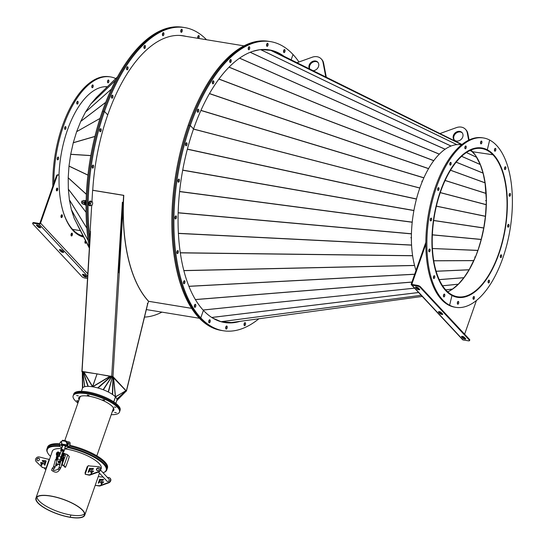 <?xml version="1.0" encoding="UTF-8"?>
<svg xmlns="http://www.w3.org/2000/svg" width="545" height="545" viewBox="0 0 545 545"><rect width="100%" height="100%" fill="white"/><g stroke="black" fill="none" stroke-linecap="round" stroke-linejoin="round"><path stroke-width="0.82" d="M486.385 200.907L485.452 216.27L483.762 227.967L481.228 239.371L477.958 250.407M475.472 155.318L480.315 164.645L483.102 173.208L485.05 182.95L486.385 200.444M470.662 150.188L475.301 155.08M472.508 151.728L469.988 150.495L472.508 151.728M486.385 200.873L486.017 200.458M486.188 200.969L485.765 200.853L485.765 200.397L486.181 200.506M477.958 250.421L432.417 248.5L477.876 250.359L475.512 256.859M231.427 322.531L231.393 322.531A138.014 65.931 -80.7 0 1 223.566 322.224A138.014 65.931 -80.7 0 1 220.568 321.584M212.931 318.191L221.059 321.686L231.393 322.531L422.266 296.439L231.462 322.524L422.273 296.446M475.335 257.267L469.15 269.7L463.959 277.643L458.413 284.122L452.677 288.973L449.053 291.2M448.808 291.323L447.588 291.725M475.008 257.124L475.499 256.886M475.179 257.124L474.736 257.124L475.342 256.709M414.581 288.196L203.101 310.05M207.202 314.036L208.251 314.915M258.848 318.784A146.476 69.971 -80.7 0 1 223.232 330.74A146.476 69.971 -80.7 0 1 200.778 317.878A146.476 69.971 -80.7 0 1 190.314 125.507A146.476 69.971 -80.7 0 1 270.552 41.631A146.476 69.971 -80.7 0 1 293.012 54.5A146.476 69.971 -80.7 0 1 298.967 61.987M293.012 54.5L291.146 59.814L293.012 54.5M445.538 290.396L445.858 290.451A75.442 36.038 -80.7 0 1 436.777 203.789A75.442 36.038 -80.7 0 1 481.821 148.192A75.442 36.038 -80.7 0 1 493.389 154.821L472.61 151.755A75.087 35.868 -80.7 0 0 470.9 150.079M416.019 270.402A75.442 36.038 -80.7 0 1 420.195 186.962A75.442 36.038 -80.7 0 1 461.159 144.813L461.513 144.868M445.858 290.451L445.974 290.124A75.087 35.868 -80.7 0 1 436.933 203.878A75.087 35.868 -80.7 0 1 481.766 148.547A75.087 35.868 -80.7 0 1 493.273 155.141M429.787 249.051A1.431 0.681 99.3 0 0 429.685 249.017A1.431 0.681 99.3 0 0 428.799 250.209A1.431 0.681 99.3 0 0 429.119 251.804A1.431 0.681 99.3 0 0 429.228 251.838A1.431 0.681 99.3 0 0 430.107 250.652A1.431 0.681 99.3 0 0 429.787 249.051M431.279 218.136A1.431 0.681 99.3 0 0 431.177 218.102A1.431 0.681 99.3 0 0 430.291 219.294A1.431 0.681 99.3 0 0 430.611 220.889A1.431 0.681 99.3 0 0 430.714 220.923A1.431 0.681 99.3 0 0 431.599 219.73A1.431 0.681 99.3 0 0 431.279 218.136M438.664 187.698A1.431 0.681 99.3 0 0 438.562 187.664A1.431 0.681 99.3 0 0 437.676 188.849A1.431 0.681 99.3 0 0 437.996 190.45A1.431 0.681 99.3 0 0 438.098 190.484A1.431 0.681 99.3 0 0 438.984 189.292A1.431 0.681 99.3 0 0 438.664 187.698M450.81 162.369A1.431 0.681 99.3 0 0 450.708 162.335A1.431 0.681 99.3 0 0 449.823 163.527A1.431 0.681 99.3 0 0 450.143 165.121A1.431 0.681 99.3 0 0 450.245 165.155A1.431 0.681 99.3 0 0 451.131 163.963A1.431 0.681 99.3 0 0 450.81 162.369M465.873 146.006A1.431 0.681 99.3 0 0 465.771 145.971A1.431 0.681 99.3 0 0 464.885 147.164A1.431 0.681 99.3 0 0 465.205 148.765A1.431 0.681 99.3 0 0 465.307 148.799A1.431 0.681 99.3 0 0 466.193 147.606A1.431 0.681 99.3 0 0 465.873 146.006M481.562 141.107A1.431 0.681 99.3 0 0 481.46 141.073A1.431 0.681 99.3 0 0 480.574 142.259A1.431 0.681 99.3 0 0 480.894 143.86A1.431 0.681 99.3 0 0 480.997 143.894A1.431 0.681 99.3 0 0 481.882 142.701A1.431 0.681 99.3 0 0 481.562 141.107M434.413 275.736A1.431 0.681 99.3 0 0 434.31 275.702A1.431 0.681 99.3 0 0 433.425 276.894A1.431 0.681 99.3 0 0 433.745 278.495A1.431 0.681 99.3 0 0 433.847 278.529A1.431 0.681 99.3 0 0 434.733 277.337A1.431 0.681 99.3 0 0 434.413 275.736M444.454 294.13A1.431 0.681 99.3 0 0 444.352 294.096A1.431 0.681 99.3 0 0 443.467 295.288A1.431 0.681 99.3 0 0 443.787 296.889A1.431 0.681 99.3 0 0 443.889 296.923A1.431 0.681 99.3 0 0 444.774 295.731A1.431 0.681 99.3 0 0 444.454 294.13M455.777 307.332L454.741 307.162A85.81 40.991 -80.7 0 1 448.569 305.077L449.605 305.248L451.969 295.499L449.605 305.248A85.81 40.991 -80.7 0 1 430.393 209.389A85.81 40.991 -80.7 0 1 483.497 137.96A85.81 40.991 -80.7 0 1 489.669 140.045L487.305 149.793L486.535 149.671L487.305 149.793L489.669 140.045A85.81 40.991 -80.7 0 1 508.873 235.903A85.81 40.991 -80.7 0 1 455.777 307.332A85.81 40.991 -80.7 0 1 449.605 305.248L448.569 305.077A85.81 40.991 -80.7 0 1 429.365 209.219A85.81 40.991 -80.7 0 1 482.461 137.79L483.497 137.96M451.969 295.499A75.68 36.154 -80.7 0 1 435.026 210.956A75.68 36.154 -80.7 0 1 481.862 147.961A75.68 36.154 -80.7 0 1 487.305 149.793A75.68 36.154 -80.7 0 1 504.241 234.343A75.68 36.154 -80.7 0 1 457.412 297.332A75.68 36.154 -80.7 0 1 451.969 295.499M443.753 294.518A1.431 0.681 -80.7 0 1 443.453 296.33A1.431 0.681 99.3 0 0 443.637 295.935A1.431 0.681 99.3 0 0 443.753 294.518M433.711 276.124A1.431 0.681 -80.7 0 1 433.418 277.936A1.431 0.681 99.3 0 0 433.602 277.541A1.431 0.681 99.3 0 0 433.711 276.124M480.86 141.489A1.431 0.681 -80.7 0 1 480.567 143.301M465.171 146.394A1.431 0.681 -80.7 0 1 464.878 148.206M450.109 162.751A1.431 0.681 -80.7 0 1 449.809 164.57M437.962 188.079A1.431 0.681 -80.7 0 1 437.662 189.898M430.577 218.518A1.431 0.681 -80.7 0 1 430.284 220.337M429.085 249.44A1.431 0.681 -80.7 0 1 428.792 251.252A1.431 0.681 99.3 0 0 428.976 250.85A1.431 0.681 99.3 0 0 429.085 249.44M481.344 147.879A75.68 36.154 -80.7 0 1 485.125 149.078M185.804 145.658A1.546 0.743 -80.7 0 1 185.62 143.88A1.546 0.743 -80.7 0 1 186.54 142.736A1.546 0.743 -80.7 0 1 186.778 142.872A1.546 0.743 -80.7 0 1 186.969 144.657A1.546 0.743 -80.7 0 1 186.043 145.794A1.546 0.743 -80.7 0 1 185.804 145.658M178.188 182.057A1.546 0.743 -80.7 0 1 178.004 180.272A1.546 0.743 -80.7 0 1 178.93 179.135A1.546 0.743 -80.7 0 1 179.169 179.271A1.546 0.743 -80.7 0 1 179.353 181.049A1.546 0.743 -80.7 0 1 178.426 182.194A1.546 0.743 -80.7 0 1 178.188 182.057M175.224 218.824A1.546 0.743 -80.7 0 1 175.034 217.046A1.546 0.743 -80.7 0 1 175.96 215.902A1.546 0.743 -80.7 0 1 176.198 216.038A1.546 0.743 -80.7 0 1 176.389 217.823A1.546 0.743 -80.7 0 1 175.463 218.961A1.546 0.743 -80.7 0 1 175.224 218.824M177.111 253.473A1.546 0.743 -80.7 0 1 176.921 251.688A1.546 0.743 -80.7 0 1 177.847 250.55A1.546 0.743 -80.7 0 1 178.086 250.686A1.546 0.743 -80.7 0 1 178.27 252.464A1.546 0.743 -80.7 0 1 177.343 253.609A1.546 0.743 -80.7 0 1 177.111 253.473M183.713 283.625A1.546 0.743 -80.7 0 1 183.529 281.84A1.546 0.743 -80.7 0 1 184.455 280.702A1.546 0.743 -80.7 0 1 184.694 280.839A1.546 0.743 -80.7 0 1 184.878 282.617A1.546 0.743 -80.7 0 1 183.951 283.761A1.546 0.743 -80.7 0 1 183.713 283.625M194.592 307.23A1.546 0.743 -80.7 0 1 194.408 305.452A1.546 0.743 -80.7 0 1 195.335 304.308A1.546 0.743 -80.7 0 1 195.573 304.444A1.546 0.743 -80.7 0 1 195.757 306.222A1.546 0.743 -80.7 0 1 194.831 307.366A1.546 0.743 -80.7 0 1 194.592 307.23M223.232 330.74L222.203 330.577A146.476 69.971 -80.7 0 1 199.743 317.708L200.778 317.878L203.401 310.377L200.778 317.878L199.743 317.708A146.476 69.971 -80.7 0 1 189.278 125.343A146.476 69.971 -80.7 0 1 269.523 41.461L268.487 41.297A146.476 69.971 -80.7 0 0 188.243 125.173A146.476 69.971 -80.7 0 0 198.714 317.537L199.743 317.708A146.476 69.971 -80.7 0 1 189.278 125.343L188.243 125.173L189.278 125.343A146.476 69.971 -80.7 0 1 269.523 41.461L270.552 41.631M190.314 125.507L189.278 125.343L190.314 125.507L193.536 128.967L190.314 125.507M239.964 321.366A138.137 65.986 -80.7 0 1 224.581 322.511A138.137 65.986 -80.7 0 1 203.401 310.377A138.137 65.986 -80.7 0 1 193.536 128.967A138.137 65.986 -80.7 0 1 269.21 49.868A138.137 65.986 -80.7 0 1 284 56.271M185.954 143.103A1.546 0.743 -80.7 0 1 185.6 145.263A1.546 0.743 -80.7 0 0 185.954 143.103M178.338 179.496A1.546 0.743 -80.7 0 1 177.983 181.655A1.546 0.743 -80.7 0 0 178.338 179.496M175.374 216.27A1.546 0.743 -80.7 0 1 175.02 218.429A1.546 0.743 -80.7 0 0 175.374 216.27M177.254 250.911A1.546 0.743 -80.7 0 1 176.9 253.071A1.546 0.743 -80.7 0 0 177.254 250.911M183.863 281.063A1.546 0.743 -80.7 0 1 183.508 283.223A1.546 0.743 -80.7 0 0 183.863 281.063M194.742 304.669A1.546 0.743 -80.7 0 1 194.388 306.835A1.546 0.743 -80.7 0 0 194.742 304.669M416.257 199.817L416.68 198.223M413.764 211.337L414.071 209.668M412.136 223.041L412.313 221.365M411.414 234.623L411.455 233.035M411.604 245.815L411.53 244.378M412.708 256.348L412.531 255.121M414.697 265.967L414.438 264.986M414.568 288.182L203.094 310.037M411.373 237.627L410.875 237.586L411.373 238.083M410.971 237.593L411.066 237.94M419.807 188.059L193.482 129.111L419.814 188.045M419.568 188.754L419.793 188.032M280.518 54.548L461.996 144.48L280.498 54.534L270.824 50.378L261.109 49.581M444.945 149.357L445.32 149.092M439.093 154.378L439.563 153.901M433.5 161.013L434.031 160.298M428.295 169.1L428.861 168.119M423.615 178.426L424.167 177.2M419.8 188.005L420.072 187.316M422.43 181.192L421.959 181.056L422.259 181.608M422.375 181.315L421.885 181.499M259.386 49.779L252.785 51.339M472.638 151.762L493.409 154.841A75.442 36.038 -80.7 0 1 502.497 241.503A75.442 36.038 -80.7 0 1 457.453 297.1A75.442 36.038 -80.7 0 1 445.885 290.471L445.565 290.424M472.631 151.782A75.087 35.868 -80.7 0 1 484.001 227.217A75.087 35.868 -80.7 0 1 447.704 291.827M493.3 155.168A75.087 35.868 -80.7 0 1 502.34 241.415A75.087 35.868 -80.7 0 1 457.507 296.746A75.087 35.868 -80.7 0 1 445.994 290.151L445.885 290.471M509.446 193.87A1.431 0.681 -80.7 0 1 509.153 195.689M509.48 196.241A1.431 0.681 99.3 0 0 509.582 196.275A1.431 0.681 99.3 0 0 510.467 195.083A1.431 0.681 99.3 0 0 510.147 193.489A1.431 0.681 99.3 0 0 510.045 193.455A1.431 0.681 99.3 0 0 509.159 194.64A1.431 0.681 99.3 0 0 509.48 196.241M507.954 224.792A1.431 0.681 -80.7 0 1 507.661 226.604M507.988 227.156A1.431 0.681 99.3 0 0 508.09 227.19A1.431 0.681 99.3 0 0 508.976 226.005A1.431 0.681 99.3 0 0 508.655 224.404A1.431 0.681 99.3 0 0 508.553 224.37A1.431 0.681 99.3 0 0 507.668 225.562A1.431 0.681 99.3 0 0 507.988 227.156M500.576 255.23A1.431 0.681 -80.7 0 1 500.276 257.042M500.61 257.594A1.431 0.681 99.3 0 0 500.712 257.628A1.431 0.681 99.3 0 0 501.598 256.443A1.431 0.681 99.3 0 0 501.277 254.842A1.431 0.681 99.3 0 0 501.175 254.808A1.431 0.681 99.3 0 0 500.29 256A1.431 0.681 99.3 0 0 500.61 257.594M488.429 280.552A1.431 0.681 -80.7 0 1 488.129 282.371M488.463 282.923A1.431 0.681 99.3 0 0 488.565 282.957A1.431 0.681 99.3 0 0 489.451 281.765A1.431 0.681 99.3 0 0 489.131 280.171A1.431 0.681 99.3 0 0 489.029 280.137A1.431 0.681 99.3 0 0 488.143 281.329A1.431 0.681 99.3 0 0 488.463 282.923M473.36 296.916A1.431 0.681 -80.7 0 1 473.067 298.728A1.431 0.681 99.3 0 0 473.251 298.333A1.431 0.681 99.3 0 0 473.36 296.916M473.394 299.287A1.431 0.681 99.3 0 0 473.496 299.321A1.431 0.681 99.3 0 0 474.382 298.129A1.431 0.681 99.3 0 0 474.061 296.534A1.431 0.681 99.3 0 0 473.959 296.494A1.431 0.681 99.3 0 0 473.074 297.686A1.431 0.681 99.3 0 0 473.394 299.287M457.677 301.821A1.431 0.681 -80.7 0 1 457.378 303.633A1.431 0.681 99.3 0 0 457.562 303.231A1.431 0.681 99.3 0 0 457.677 301.821M457.711 304.185A1.431 0.681 99.3 0 0 457.814 304.219A1.431 0.681 99.3 0 0 458.699 303.034A1.431 0.681 99.3 0 0 458.379 301.433A1.431 0.681 99.3 0 0 458.277 301.399A1.431 0.681 99.3 0 0 457.391 302.591A1.431 0.681 99.3 0 0 457.711 304.185M504.82 167.186A1.431 0.681 -80.7 0 1 504.527 168.998M504.854 169.556A1.431 0.681 99.3 0 0 504.956 169.59A1.431 0.681 99.3 0 0 505.842 168.398A1.431 0.681 99.3 0 0 505.522 166.804A1.431 0.681 99.3 0 0 505.419 166.763A1.431 0.681 99.3 0 0 504.534 167.955A1.431 0.681 99.3 0 0 504.854 169.556M494.785 148.792A1.431 0.681 -80.7 0 1 494.485 150.604M494.819 151.163A1.431 0.681 99.3 0 0 494.921 151.197A1.431 0.681 99.3 0 0 495.807 150.004A1.431 0.681 99.3 0 0 495.487 148.404A1.431 0.681 99.3 0 0 495.385 148.369A1.431 0.681 99.3 0 0 494.499 149.562A1.431 0.681 99.3 0 0 494.819 151.163M460.859 297.318A75.68 36.154 -80.7 0 1 456.894 297.243M209.055 321.761A1.546 0.743 -80.7 0 1 208.796 322.286A1.546 0.743 -80.7 0 0 209.055 321.761A1.546 0.743 -80.7 0 0 209.151 320.126A1.546 0.743 -80.7 0 1 209.055 321.761M210.091 321.932A1.546 0.743 -80.7 0 1 209.246 322.817A1.546 0.743 -80.7 0 1 208.892 320.651A1.546 0.743 -80.7 0 1 209.743 319.758A1.546 0.743 -80.7 0 1 210.091 321.932M226.018 328.008A1.546 0.743 -80.7 0 1 225.759 328.533A1.546 0.743 -80.7 0 0 226.018 328.008A1.546 0.743 -80.7 0 0 226.114 326.373A1.546 0.743 -80.7 0 1 226.018 328.008M227.054 328.179A1.546 0.743 -80.7 0 1 226.202 329.064A1.546 0.743 -80.7 0 1 225.855 326.898A1.546 0.743 -80.7 0 1 226.7 326.005A1.546 0.743 -80.7 0 1 227.054 328.179M244.371 324.622A1.546 0.743 -80.7 0 1 244.112 325.147A1.546 0.743 -80.7 0 0 244.371 324.622A1.546 0.743 -80.7 0 0 244.467 322.987A1.546 0.743 -80.7 0 1 244.371 324.622M245.4 324.793A1.546 0.743 -80.7 0 1 244.555 325.678A1.546 0.743 -80.7 0 1 244.208 323.512A1.546 0.743 -80.7 0 1 245.052 322.62A1.546 0.743 -80.7 0 1 245.4 324.793M236.544 321.836A138.137 65.986 -80.7 0 1 224.063 322.422A138.137 65.986 -80.7 0 0 236.544 321.836M283.959 49.922A1.546 0.743 -80.7 0 1 283.863 51.557A1.546 0.743 -80.7 0 1 283.604 52.082A1.546 0.743 -80.7 0 0 283.863 51.557A1.546 0.743 -80.7 0 0 283.959 49.922M283.7 50.447A1.546 0.743 -80.7 0 1 284.545 49.554A1.546 0.743 -80.7 0 1 284.892 51.727A1.546 0.743 -80.7 0 1 284.047 52.613A1.546 0.743 -80.7 0 1 283.7 50.447M266.995 43.675A1.546 0.743 -80.7 0 1 266.9 45.31A1.546 0.743 -80.7 0 1 266.641 45.835A1.546 0.743 -80.7 0 0 266.9 45.31A1.546 0.743 -80.7 0 0 266.995 43.675M266.737 44.2A1.546 0.743 -80.7 0 1 267.588 43.307A1.546 0.743 -80.7 0 1 267.936 45.48A1.546 0.743 -80.7 0 1 267.084 46.366A1.546 0.743 -80.7 0 1 266.737 44.2M248.643 47.061A1.546 0.743 -80.7 0 1 248.547 48.696A1.546 0.743 -80.7 0 1 248.288 49.22A1.546 0.743 -80.7 0 0 248.547 48.696A1.546 0.743 -80.7 0 0 248.643 47.061M248.384 47.585A1.546 0.743 -80.7 0 1 249.235 46.693A1.546 0.743 -80.7 0 1 249.583 48.866A1.546 0.743 -80.7 0 1 248.731 49.752A1.546 0.743 -80.7 0 1 248.384 47.585M230.147 59.848A1.546 0.743 -80.7 0 1 230.051 61.483A1.546 0.743 -80.7 0 1 229.792 62.007A1.546 0.743 -80.7 0 0 230.051 61.483A1.546 0.743 -80.7 0 0 230.147 59.848M229.888 60.372A1.546 0.743 -80.7 0 1 230.739 59.487A1.546 0.743 -80.7 0 1 231.087 61.653A1.546 0.743 -80.7 0 1 230.242 62.546A1.546 0.743 -80.7 0 1 229.888 60.372M212.775 81.164A1.546 0.743 -80.7 0 1 212.679 82.806A1.546 0.743 -80.7 0 1 212.421 83.331A1.546 0.743 -80.7 0 0 212.679 82.806A1.546 0.743 -80.7 0 0 212.775 81.164M212.516 81.689A1.546 0.743 -80.7 0 1 213.361 80.803A1.546 0.743 -80.7 0 1 213.708 82.976A1.546 0.743 -80.7 0 1 212.863 83.862A1.546 0.743 -80.7 0 1 212.516 81.689M197.699 109.565A1.546 0.743 -80.7 0 1 197.603 111.2A1.546 0.743 -80.7 0 1 197.345 111.725A1.546 0.743 -80.7 0 0 197.603 111.2A1.546 0.743 -80.7 0 0 197.699 109.565M197.44 110.083A1.546 0.743 -80.7 0 1 198.291 109.198A1.546 0.743 -80.7 0 1 198.639 111.371A1.546 0.743 -80.7 0 1 197.787 112.256A1.546 0.743 -80.7 0 1 197.44 110.083M268.692 49.786A138.137 65.986 -80.7 0 1 281.261 54.916A138.137 65.986 -80.7 0 0 268.692 49.786M455.252 140.678A5.361 4.421 -43 0 0 461.656 138.852A5.361 4.421 -43 0 0 462.003 132.558A5.361 4.421 -43 0 0 460.913 131.754A5.361 4.421 -43 0 0 454.503 133.58A5.361 4.421 -43 0 0 454.155 139.874A5.361 4.421 -43 0 0 455.252 140.678M462.262 132.871A5.361 4.421 -43 0 0 461.465 132.346A5.361 4.421 -43 0 0 455.218 133.988A5.361 4.421 -43 0 0 454.448 140.154M465.491 129.308A10.13 8.352 -43 0 1 467.283 132.898L467.835 133.491A10.13 8.352 -43 0 0 466.043 129.901L465.491 129.308A10.13 8.352 -43 0 0 463.427 127.789A10.13 8.352 -43 0 0 456.444 127.612L439.951 133.552M467.835 133.491L469.068 139.99M467.283 132.898L468.666 140.188M313.109 70.7A5.361 4.421 -43 0 0 318.11 67.451A5.361 4.421 -43 0 0 317.769 62.164A5.361 4.421 -43 0 0 316.679 61.36A5.361 4.421 -43 0 0 310.561 62.859A5.361 4.421 -43 0 0 309.485 68.902M318.028 62.477A5.361 4.421 -43 0 0 317.231 61.953A5.361 4.421 -43 0 0 311.324 63.24A5.361 4.421 -43 0 0 309.812 69.065M321.257 58.915A10.13 8.352 -43 0 1 323.049 62.505L323.601 63.097A10.13 8.352 -43 0 0 321.809 59.507L321.257 58.915A10.13 8.352 -43 0 0 319.2 57.395A10.13 8.352 -43 0 0 312.21 57.218L296.977 62.702M323.601 63.097L326.291 77.227M323.049 62.505L325.801 76.988M234.956 322.047A138.014 65.931 -80.7 0 1 231.55 322.517M148.499 301.296L191.636 308.354M228.307 322.279A137.66 65.761 -80.7 0 1 224.049 321.938M218.497 320.583A137.66 65.761 -80.7 0 1 213.81 318.566M116.773 400.65L126.351 390.969L125.929 391.16L126.351 390.969L112.972 376.615L82.05 371.397L90.538 231.427L90.123 231.359L91.689 205.608M126.351 390.969L147.736 303.374L147.314 303.565L148.077 303.027L148.506 301.256A138.014 65.931 -80.7 0 1 123.354 202.406L119.266 272.847L118.681 272.602M113.244 377.195L112.672 376.493M118.98 272.33L118.96 272.718M123.027 202.365L119.001 272.337M112.972 376.615L119.266 272.847L118.02 272.48L118.047 272.01L122.366 202.256L123.19 202.393L123.613 195.376L92.616 190.3L91.921 201.779M118.224 272.003L118.953 272.793L118.02 272.48L111.725 376.254M111.902 376.207L112.658 376.568M123.354 202.406L123.79 195.328L92.616 190.3M118.129 272.023L122.536 202.284M191.615 308.334L148.635 301.296A138.014 65.931 -80.7 0 1 123.797 195.328L123.613 195.376M90.361 231.393L81.9 371.595L82.363 371.813M81.9 371.595L82.322 372.051M112.652 376.813L97.078 373.877L92.664 386.759M115.458 396.76L125.963 390.84L116.841 399.029M125.772 390.567L112.433 376.704L108.421 392.053M112.508 376.731L111.786 376.404M111.957 376.445L103.386 389.798M97.671 387.904L111.003 376.186L111.766 376.418L103.128 389.702M125.875 390.697L115.486 396.951M83.521 371.67L92.493 386.766L97.078 373.877L82.397 371.785L82.452 388.319A18.237 5.552 19.3 0 1 96.935 387.713A18.237 5.552 19.3 0 1 115.451 396.903L113.714 401.849M113.769 401.883L115.499 396.951A18.237 5.552 19.3 0 1 116.875 400.371L115.826 403.361M73.459 394.887A24.552 7.473 19.3 0 1 73.486 394.798A24.552 7.473 19.3 0 1 88.61 392.993A24.552 7.473 19.3 0 1 112.699 402.237A24.552 7.473 19.3 0 1 119.832 411.025A24.552 7.473 19.3 0 1 119.805 411.114M73.486 394.798L73.786 393.94A24.552 7.473 19.3 0 1 88.91 392.141A24.552 7.473 19.3 0 1 112.999 401.379A24.552 7.473 19.3 0 1 120.132 410.167L119.832 411.025M123.797 195.328L92.739 190.246M100.001 131.618A1.546 0.743 -80.7 0 1 99.81 129.833A1.546 0.743 -80.7 0 1 100.736 128.695A1.546 0.743 -80.7 0 1 100.975 128.831A1.546 0.743 -80.7 0 1 101.159 130.609A1.546 0.743 -80.7 0 1 100.239 131.754A1.546 0.743 -80.7 0 1 100.001 131.618M92.384 168.01A1.546 0.743 -80.7 0 1 92.194 166.232A1.546 0.743 -80.7 0 1 93.12 165.087A1.546 0.743 -80.7 0 1 93.358 165.224A1.546 0.743 -80.7 0 1 93.549 167.002A1.546 0.743 -80.7 0 1 92.623 168.146A1.546 0.743 -80.7 0 1 92.384 168.01M89.925 238.642A146.476 69.971 -80.7 0 1 104.504 111.466L103.475 111.296A146.476 69.971 -80.7 0 0 89.618 243.71A146.476 69.971 -80.7 0 1 103.475 111.296A146.476 69.971 -80.7 0 1 183.713 27.42L182.684 27.25A146.476 69.971 -80.7 0 0 102.44 111.126A146.476 69.971 -80.7 0 0 89.346 248.193M92.739 190.266A138.137 65.986 -80.7 0 1 107.726 114.92L104.504 111.466L102.44 111.126L103.475 111.296A146.476 69.971 -80.7 0 1 183.713 27.42L184.748 27.591A146.476 69.971 -80.7 0 1 206.514 39.724M100.144 129.056A1.546 0.743 -80.7 0 1 99.789 131.216A1.546 0.743 -80.7 0 0 100.144 129.056M92.534 165.448A1.546 0.743 -80.7 0 1 92.18 167.615A1.546 0.743 -80.7 0 0 92.534 165.448M268.174 49.718A138.137 65.986 -80.7 0 1 271.151 50.46M221.168 330.406A146.476 69.971 -80.7 0 1 198.714 317.537L199.743 317.708A146.476 69.971 -80.7 0 0 222.203 330.577L221.168 330.406M226.611 322.572A138.137 65.986 -80.7 0 1 223.552 322.32M243.99 45.862L182.35 35.772A138.014 65.931 99.3 0 0 179.298 35.425M280.389 54.493A138.014 65.931 99.3 0 0 268.154 49.813A138.014 65.931 99.3 0 0 265.108 49.466M277.385 53.199A137.66 65.761 99.3 0 0 273.767 51.646M267.854 50.126A137.66 65.761 99.3 0 0 263.228 49.752M257.765 50.167A137.66 65.761 99.3 0 0 253.977 50.964M198.148 35.875A1.546 0.743 -80.7 0 1 198.053 37.516A1.546 0.743 -80.7 0 1 197.794 38.034A1.546 0.743 -80.7 0 0 198.053 37.516A1.546 0.743 -80.7 0 0 198.148 35.875M197.917 38.32A1.546 0.743 -80.7 0 1 197.89 36.399A1.546 0.743 -80.7 0 1 198.741 35.514A1.546 0.743 -80.7 0 1 199.089 37.68A1.546 0.743 -80.7 0 1 198.625 38.436M181.192 29.628A1.546 0.743 -80.7 0 1 181.097 31.269A1.546 0.743 -80.7 0 1 180.838 31.794A1.546 0.743 -80.7 0 0 181.097 31.269A1.546 0.743 -80.7 0 0 181.192 29.628M180.933 30.152A1.546 0.743 -80.7 0 1 181.778 29.267A1.546 0.743 -80.7 0 1 182.125 31.433A1.546 0.743 -80.7 0 1 181.281 32.325A1.546 0.743 -80.7 0 1 180.933 30.152M162.839 33.013A1.546 0.743 -80.7 0 1 162.744 34.655A1.546 0.743 -80.7 0 1 162.485 35.18A1.546 0.743 -80.7 0 0 162.744 34.655A1.546 0.743 -80.7 0 0 162.839 33.013M162.58 33.538A1.546 0.743 -80.7 0 1 163.425 32.652A1.546 0.743 -80.7 0 1 163.773 34.825A1.546 0.743 -80.7 0 1 162.928 35.711A1.546 0.743 -80.7 0 1 162.58 33.538M144.343 45.8A1.546 0.743 -80.7 0 1 144.248 47.442A1.546 0.743 -80.7 0 1 143.989 47.967A1.546 0.743 -80.7 0 0 144.248 47.442A1.546 0.743 -80.7 0 0 144.343 45.8M144.084 46.325A1.546 0.743 -80.7 0 1 144.936 45.439A1.546 0.743 -80.7 0 1 145.283 47.613A1.546 0.743 -80.7 0 1 144.432 48.498A1.546 0.743 -80.7 0 1 144.084 46.325M126.965 67.124A1.546 0.743 -80.7 0 1 126.869 68.759A1.546 0.743 -80.7 0 1 126.61 69.283A1.546 0.743 -80.7 0 0 126.869 68.759A1.546 0.743 -80.7 0 0 126.965 67.124M126.706 67.648A1.546 0.743 -80.7 0 1 127.557 66.756A1.546 0.743 -80.7 0 1 127.905 68.929A1.546 0.743 -80.7 0 1 127.053 69.815A1.546 0.743 -80.7 0 1 126.706 67.648M111.889 95.518A1.546 0.743 -80.7 0 1 111.793 97.153A1.546 0.743 -80.7 0 1 111.534 97.678A1.546 0.743 -80.7 0 0 111.793 97.153A1.546 0.743 -80.7 0 0 111.889 95.518M111.63 96.043A1.546 0.743 -80.7 0 1 112.481 95.157A1.546 0.743 -80.7 0 1 112.829 97.323A1.546 0.743 -80.7 0 1 111.984 98.209A1.546 0.743 -80.7 0 1 111.63 96.043M186.083 36.379A138.137 65.986 -80.7 0 0 183.399 35.82A138.137 65.986 -80.7 0 0 107.726 114.92L104.504 111.466A146.476 69.971 -80.7 0 1 184.748 27.591M182.882 35.738A138.137 65.986 -80.7 0 1 185.055 36.215A138.137 65.986 -80.7 0 0 182.882 35.738M161.926 312.135A146.476 69.971 -80.7 0 1 144.5 317.101M80.088 234.99A75.442 36.038 99.3 0 0 83.004 235.808M120.806 237.286L120.418 237.225L120.806 237.266M80.367 230.664L72.56 229.391M93.066 85.184A1.431 0.681 99.3 0 0 92.745 84.918A1.431 0.681 99.3 0 0 91.928 85.838A1.431 0.681 99.3 0 0 91.962 87.473A1.431 0.681 99.3 0 0 92.282 87.738A1.431 0.681 99.3 0 0 93.1 86.819A1.431 0.681 99.3 0 0 93.066 85.184M77.996 101.54A1.431 0.681 99.3 0 0 77.683 101.275A1.431 0.681 99.3 0 0 76.865 102.201A1.431 0.681 99.3 0 0 76.9 103.836A1.431 0.681 99.3 0 0 77.22 104.102A1.431 0.681 99.3 0 0 78.037 103.175A1.431 0.681 99.3 0 0 77.996 101.54M65.85 126.869A1.431 0.681 99.3 0 0 65.529 126.604A1.431 0.681 99.3 0 0 64.719 127.53A1.431 0.681 99.3 0 0 64.753 129.165A1.431 0.681 99.3 0 0 65.073 129.431A1.431 0.681 99.3 0 0 65.891 128.504A1.431 0.681 99.3 0 0 65.85 126.869M58.472 157.307A1.431 0.681 99.3 0 0 58.151 157.042A1.431 0.681 99.3 0 0 57.334 157.968A1.431 0.681 99.3 0 0 57.368 159.603A1.431 0.681 99.3 0 0 57.688 159.869A1.431 0.681 99.3 0 0 58.506 158.942A1.431 0.681 99.3 0 0 58.472 157.307M56.98 188.223A1.431 0.681 99.3 0 0 56.946 188.168A1.431 0.681 -80.7 0 1 56.98 189.967A1.431 0.681 -80.7 0 1 56.53 190.675A1.431 0.681 99.3 0 0 57.096 189.531A1.431 0.681 99.3 0 0 56.98 188.223M61.605 214.914A1.431 0.681 99.3 0 0 61.571 214.853A1.431 0.681 -80.7 0 1 61.605 216.651A1.431 0.681 -80.7 0 1 61.156 217.36A1.431 0.681 99.3 0 0 61.721 216.222A1.431 0.681 99.3 0 0 61.605 214.914M108.748 80.279A1.431 0.681 99.3 0 0 108.435 80.013A1.431 0.681 99.3 0 0 107.617 80.933A1.431 0.681 99.3 0 0 107.651 82.568A1.431 0.681 99.3 0 0 107.971 82.833A1.431 0.681 99.3 0 0 108.789 81.913A1.431 0.681 99.3 0 0 108.748 80.279M115.765 78.555A85.81 40.991 99.3 0 0 110.472 76.906L109.436 76.736A85.81 40.991 99.3 0 0 52.851 186.172M110.472 76.906A85.81 40.991 99.3 0 0 53.846 183.331M107.835 80.435A1.431 0.681 -80.7 0 1 107.535 82.247M57.552 157.464A1.431 0.681 -80.7 0 1 57.252 159.276M64.937 127.026A1.431 0.681 -80.7 0 1 64.637 128.838M77.083 101.697A1.431 0.681 -80.7 0 1 76.784 103.509M92.146 85.333A1.431 0.681 -80.7 0 1 91.846 87.152M62.416 209.144A75.68 36.154 99.3 0 0 67.532 222.203L67.532 222.203A75.68 36.154 99.3 0 0 83.112 236.019M107.392 86.73A75.68 36.154 99.3 0 0 58.969 175.694M96.329 97.528L117.529 76.838L96.302 97.548L90.674 104.136L85.449 112.147L80.749 121.378L76.654 131.652L100.001 118.422M99.987 118.463L76.641 131.686L73.268 142.736L70.687 154.351L68.99 166.089L68.2 177.752L68.336 189.204L69.406 199.906L71.361 209.668L74.195 218.361L89.339 248.132L77.765 225.603M107.229 86.887A75.442 36.038 99.3 0 0 104.347 86.75M72.533 229.363L80.353 230.644M182.364 35.67A138.137 65.986 -80.7 0 1 184.019 36.045M85.122 243.056A1.431 0.681 99.3 0 0 85.701 241.06A1.431 0.681 -80.7 0 1 85.565 242.348A1.431 0.681 -80.7 0 1 85.122 243.056M71.197 235.753A1.431 0.681 99.3 0 0 71.756 234.616A1.431 0.681 99.3 0 0 71.64 233.308A1.431 0.681 99.3 0 0 71.606 233.246A1.431 0.681 -80.7 0 1 71.647 235.045A1.431 0.681 -80.7 0 1 71.197 235.753M70.182 517.198L70.945 515.018L70.203 517.205A25.506 7.759 19.3 0 0 84.414 515.066A25.506 7.759 19.3 0 0 62.907 499.309A25.506 7.759 19.3 0 0 36.263 498.205A25.506 7.759 19.3 0 0 46.093 508.771A25.506 7.759 19.3 0 0 70.182 517.198L70.203 517.205M86.621 470.042A25.506 7.759 19.3 0 1 86.062 469.947A25.506 7.759 19.3 0 0 86.621 470.042M46.407 468.155L42.83 467.569A2.384 1.962 137 0 1 41.897 467.113L36.12 461.513A2.861 2.357 137 0 1 36.052 461.438A2.861 2.357 137 0 1 35.663 459.081A2.861 2.357 137 0 1 39.24 456.955L46.993 458.931A2.384 1.962 137 0 0 47.156 458.965L49.139 459.292L48.75 460.396L49.118 460.45L52.436 450.94A25.86 7.868 19.3 0 1 52.606 450.572M101.356 467.644A25.86 7.868 19.3 0 1 101.261 468.039L100.546 470.076L109.136 479.293A1.465 1.206 -43 0 0 109.095 479.246M70.319 517.348A25.86 7.868 19.3 0 1 45.896 508.798A25.86 7.868 19.3 0 1 35.929 498.089A25.86 7.868 19.3 0 1 62.941 499.206A25.86 7.868 19.3 0 1 84.748 515.182A25.86 7.868 19.3 0 1 70.339 517.348M68.52 458.754A25.86 7.868 19.3 0 1 68.643 458.788L66.395 465.219A25.86 7.868 -160.7 0 0 66.252 465.185M95.654 484.035L99.476 473.128M85.483 473.292A25.86 7.868 -160.7 0 0 84.986 473.019L87.241 466.595A25.86 7.868 19.3 0 1 87.5 466.738M49.111 460.45A25.86 7.868 19.3 0 1 49.152 460.362L46.904 466.786A25.86 7.868 -160.7 0 0 46.809 467.01A25.86 7.868 -160.7 0 0 46.788 467.085L46.414 468.155L42.83 467.569M47.129 466.098L48.777 461.404L47.129 466.098L46.775 466.036L48.498 461.111L48.777 461.404M100.859 469.177A25.983 7.909 -160.7 0 0 101.22 468.502A25.983 7.909 -160.7 0 0 91.206 457.739A25.983 7.909 -160.7 0 0 66.66 449.155A25.983 7.909 -160.7 0 0 64.841 448.889M101.009 468.748A25.983 7.909 -160.7 0 0 101.288 468.284M59.5 445.919A31.229 9.503 -160.7 0 0 47.374 449.169L47.224 449.598A31.229 9.503 -160.7 0 0 50.528 456.397M59.882 446.389A31.229 9.503 -160.7 0 0 47.224 449.598M103.059 472.774A31.229 9.503 -160.7 0 0 106.173 470.24L106.323 469.81A31.229 9.503 -160.7 0 0 68.656 447.295M65.7 446.709A31.229 9.503 -160.7 0 0 65.666 446.702A1.669 0.572 -159.3 0 0 65.55 446.348A1.669 0.572 -159.3 0 0 63.888 445.442A1.669 0.572 -159.3 0 0 62.546 445.517C62.941 444.952 63.942 445.197 65.543 446.253L65.659 446.723M99.347 473.489A31.229 9.503 -160.7 0 0 99.776 473.448M106.173 470.24A31.229 9.503 -160.7 0 0 68.111 447.636M52.259 451.117A25.983 7.909 -160.7 0 0 52.191 451.655M61.387 448.576A25.983 7.909 -160.7 0 0 52.177 451.328A25.983 7.909 -160.7 0 0 52.041 452.084M36.999 497.129A25.383 7.725 -160.7 0 0 70.898 515.011A25.383 7.725 -160.7 0 0 84.509 513.765M61.551 464.96L63.37 465.546L64.896 467.181L65.516 467.283L63.99 465.641A1.526 0.463 -160.7 0 0 62.076 464.796L61.612 464.721M68.615 458.863L69.27 456.567L67.743 454.932A1.526 0.463 -160.7 0 0 65.911 454.094L64.249 453.433A1.546 0.743 -80.7 0 0 64.215 453.426L63.595 453.324A1.546 0.743 99.3 0 0 62.736 454.244A1.546 0.743 99.3 0 0 62.695 455.988L63.315 456.083A1.546 0.743 -80.7 0 1 63.356 454.346A1.546 0.743 -80.7 0 1 64.215 453.426M56.087 463.584A0.477 0.395 -43 0 0 56.373 463.863L56.033 463.809M59.896 464.687L55.965 464.047M55.672 465.178L56.837 465.859L55.788 464.735M57.389 464.279L56.837 465.859M65.516 467.283L66.374 465.212M66.64 464.51L68.37 459.578M106.725 480.901A1.465 1.206 -43 0 0 109.225 480.329A1.465 1.206 -43 0 0 108.816 478.946M100.266 485.874A2.384 1.962 137 0 1 99.136 485.99L95.552 485.404L98.856 485.697A2.384 1.962 -43 0 0 99.994 485.575L100.266 485.874L108.687 482.843A2.861 2.357 -43 0 0 110.71 480.819A2.861 2.357 -43 0 0 110.322 478.462A2.861 2.357 -43 0 0 110.172 478.326M99.994 485.575L108.414 482.55A2.861 2.357 -43 0 0 110.431 480.526A2.861 2.357 -43 0 0 110.042 478.169A2.861 2.357 -43 0 0 108.653 477.522L107.392 477.427M103.175 477.093L100.43 476.882A2.384 1.962 137 0 1 100.266 476.861L98.284 476.534M95.668 484.008L84.748 515.182M97.644 478.36L95.913 483.286M103.611 482.189L101.213 481.8L100.886 482.734M101.656 482.856L101.145 484.307L103.707 481.957L100.934 481.501L100.525 482.672L101.929 483.156L101.574 484.164M103.4 479.477L99.967 479.45L98.386 483.136M99.687 479.15L98.264 483.211L99.354 482.516L100.198 480.111L102.514 480.492L103.605 479.791L103.271 479.321L99.967 479.45M96.554 469.047A1.465 1.206 -43 0 0 99.095 469.463A1.465 1.206 -43 0 0 96.554 469.047M90.143 475.008A2.384 1.962 137 0 1 89.005 475.131L85.149 474.245L88.733 474.831A2.384 1.962 -43 0 0 89.864 474.715L90.143 475.008L98.556 471.984A2.861 2.357 -43 0 0 100.58 469.96A2.861 2.357 -43 0 0 100.191 467.603A2.861 2.357 -43 0 0 100.048 467.46M89.864 474.715L98.284 471.684A2.861 2.357 -43 0 0 100.3 469.661A2.861 2.357 -43 0 0 99.912 467.303A2.861 2.357 -43 0 0 98.522 466.663L90.306 466.023A2.384 1.962 137 0 1 90.136 466.002L88.154 465.675L87.765 466.779L87.35 466.711L87.098 467.426L87.513 467.494L85.79 472.426L85.122 473.074L85.538 473.142L85.149 474.245M93.481 471.33L91.083 470.935L90.756 471.868M91.526 471.997L91.015 473.448L93.577 471.091L90.804 470.642L90.395 471.813L91.805 472.29L91.451 473.305M93.277 468.618L89.836 468.584L88.256 472.277M89.557 468.291L88.14 472.352L89.223 471.657L90.068 469.252L92.384 469.627L93.474 468.932L93.141 468.462L89.836 468.584M99.047 468.475L99.006 468.428A1.431 1.179 -43 0 0 96.969 470.43M39.41 459.694A1.465 1.206 137 0 1 36.869 459.278A1.465 1.206 137 0 1 39.41 459.694M41.897 467.113L36.399 461.806A2.861 2.357 137 0 1 36.324 461.738A2.861 2.357 137 0 1 36.256 461.656M46.89 466.82L46.523 466.758L46.795 467.051M46.523 466.758L46.134 467.862M48.873 461.172L48.498 461.111M41.434 465.335L40.712 462.439L43.477 462.896L43.069 464.068L41.938 463.884L41.434 465.335L41.148 465.076M44.813 465.185L44.492 464.585L45.337 462.18L42.742 461.499L42.231 460.545L45.814 460.716L46.148 461.186L44.731 465.246L44.22 464.286L44.99 461.765M41.624 466.82A2.384 1.962 -43 0 0 42.558 467.276M41.706 465.628L40.984 462.739L43.396 463.134M42.83 461.445L42.51 460.838L45.95 460.872M39.274 458.611A1.465 1.206 137 0 1 39.376 458.713L39.329 458.658A1.431 1.179 137 0 0 37.23 460.614L37.278 460.654M59.092 461.179L58.724 461.329L59.344 461.595L59.092 461.179L58.751 461.86M59.173 460.913A0.709 0.579 137 0 1 58.792 462.194A0.709 0.579 137 0 1 59.173 460.913M59.528 460.784A1.131 0.933 137 0 1 58.915 462.834A1.131 0.933 137 0 1 58.499 461.213M58.199 462.208A1.131 0.933 137 0 0 58.397 462.582L58.397 462.582A1.131 0.933 137 0 0 60.052 461.043L60.052 461.043A1.131 0.933 137 0 0 59.691 460.818A1.131 0.933 137 0 1 59.412 462.773A1.131 0.933 137 0 1 58.199 462.215A1.172 1.172 0 0 1 59.725 460.832M63.806 455.722A0.831 0.402 -80.7 0 1 63.704 454.762A0.831 0.402 -80.7 0 1 64.201 454.149A0.831 0.402 -80.7 0 1 64.33 454.223A0.831 0.402 -80.7 0 1 64.433 455.177A0.831 0.402 -80.7 0 1 63.935 455.79A0.831 0.402 -80.7 0 1 63.806 455.722M64.147 454.149A0.831 0.402 99.3 0 0 64.099 454.128A0.831 0.402 99.3 0 0 63.602 454.748A0.831 0.402 99.3 0 0 63.704 455.702A0.831 0.402 99.3 0 0 63.826 455.777A0.831 0.402 99.3 0 0 63.881 455.777M62.137 453.74A1.131 0.538 99.3 0 0 61.755 455.17M58.438 455.123A1.131 0.538 -80.7 0 1 58.301 453.828A1.131 0.538 -80.7 0 1 58.983 452.99A1.131 0.538 -80.7 0 1 59.153 453.093A1.131 0.538 -80.7 0 1 59.289 454.387A1.131 0.538 -80.7 0 1 58.615 455.225A1.131 0.538 -80.7 0 1 58.438 455.123M58.819 453.011A1.131 0.538 99.3 0 0 58.669 452.943A1.131 0.538 99.3 0 0 57.995 453.774A1.131 0.538 99.3 0 0 58.131 455.075A1.131 0.538 99.3 0 0 58.301 455.177A1.131 0.538 99.3 0 0 58.465 455.15M61.837 463.85L63.792 458.277L64.412 458.379L65.911 454.094M64.412 458.379L63.792 458.277M62.695 455.988L63.513 457.984L62.505 460.866M56.373 463.863L60.018 464.211M56.714 455.497L56.496 454.973A1.546 0.743 -80.7 0 1 56.537 453.229A1.546 0.743 -80.7 0 1 57.395 452.309A1.546 0.743 -80.7 0 1 57.429 452.316L57.395 452.309M60.495 452.956L59.507 452.793M64.133 458.086L63.315 456.083M56.993 454.435A1.546 0.743 -80.7 0 1 57.436 452.759M64.181 453.42L63.629 453.331A1.546 0.743 99.3 0 0 63.595 453.324M55.951 459.639L55.406 459.633L53.614 466.445L55.222 466.867L53.246 469.96C53.465 470.737 54.963 470.553 57.736 469.402A0.831 0.572 -139.6 0 1 59.01 470.478L60.808 467.78L62.6 460.968L61.333 460.518L61.006 460.866M60.917 460.804L63.016 452.847A4.38 2.091 -80.7 0 1 63.336 452.847A4.38 2.091 -80.7 0 1 64.003 453.229A4.38 2.091 -80.7 0 1 64.153 453.413M62.164 459.128A0.715 0.341 -80.7 0 1 62.076 458.304A0.715 0.341 -80.7 0 1 62.505 457.78A0.715 0.341 -80.7 0 1 62.614 457.841A0.715 0.341 -80.7 0 1 62.702 458.665A0.715 0.341 -80.7 0 1 62.273 459.19A0.715 0.341 -80.7 0 1 62.164 459.128M62.45 457.78A0.715 0.341 99.3 0 0 62.402 457.766A0.715 0.341 99.3 0 0 61.973 458.291A0.715 0.341 99.3 0 0 62.062 459.115A0.715 0.341 99.3 0 0 62.171 459.176A0.715 0.341 99.3 0 0 62.225 459.176M57.273 457.35A0.715 0.341 99.3 0 0 57.177 457.929M55.222 466.867L56.959 460.28L55.897 459.864L56.939 460.362M55.897 459.864L57.641 451.969A4.38 2.091 -80.7 0 1 57.961 451.969L58.581 452.071A4.38 2.091 -80.7 0 1 59.548 452.868L59.351 453.617M63.302 457.453L62.116 460.702M60.645 460.641L62.396 452.745A4.38 2.091 -80.7 0 1 62.716 452.745L63.336 452.847M61.626 459.381L61.006 459.278M56.517 459.966L58.267 452.064A4.38 2.091 -80.7 0 1 58.581 452.071M57.572 459.122L57.232 460.416M58.976 455.055L58.615 456.417M56.251 458.502L56.871 458.604M62.396 452.745L63.016 452.847M61.026 457.97L61.646 458.066M57.641 451.969L58.267 452.064M56.891 457.289L56.271 457.187M60.161 456.696L60.897 456.908M61.013 458.686A0.715 0.341 -80.7 0 1 61.02 458.25M64.671 448.685L65.019 446.941L67.43 446.11L67.975 447.69L64.671 448.685M62.416 446.519L61.776 448.208M61.415 450.899L63.118 451.24M61.53 449.462A1.546 0.531 20.7 0 1 61.551 449.462A1.546 0.531 20.7 0 1 62.736 449.693A1.546 0.531 20.7 0 1 63.806 450.306A1.546 0.531 20.7 0 1 63.82 450.327M61.387 449.475L61.851 449.502L61.626 450.095L60.611 450.286L61.387 449.475L62.736 449.693L63.901 450.415L63.963 451.539L63.302 450.722L63.527 450.129L63.901 450.415C62.328 449.434 61.428 449.284 61.217 449.979M60.611 450.286L61.278 451.096M62.954 451.73L63.963 451.539M63.302 450.722L61.626 450.095M61.204 451.09A1.546 0.531 20.7 0 1 60.999 450.919A1.546 0.531 20.7 0 1 60.897 450.817A1.546 0.531 20.7 0 1 61.074 450.313A1.546 0.531 20.7 0 1 62.416 450.531A1.546 0.531 20.7 0 1 63.588 451.253A1.546 0.531 20.7 0 1 63.411 451.757A1.546 0.531 20.7 0 1 63.247 451.771A1.546 0.531 20.7 0 1 62.988 451.764M67.839 445.81A31.705 9.646 19.3 0 0 67.614 445.762L62.45 444.918A31.705 9.646 19.3 0 0 61.115 444.768A31.705 9.646 19.3 0 1 67.723 445.79M47.633 452.738A31.705 9.646 19.3 0 1 46.925 449.012L47.299 447.935A31.705 9.646 19.3 0 1 59.391 444.625A31.705 9.646 19.3 0 0 47.299 447.935L47.606 447.084A31.705 9.646 19.3 0 1 59.705 443.773M68.799 447.166A31.705 9.646 19.3 0 1 70.646 447.595A31.705 9.646 19.3 0 1 106.772 469.967L107.147 468.898A31.705 9.646 19.3 0 0 71.02 446.519A31.705 9.646 19.3 0 0 69.372 446.137A31.705 9.646 19.3 0 1 107.147 468.898L107.447 468.039A31.705 9.646 19.3 0 0 69.699 445.285M66.994 441.872L66.551 442.417L65.311 441.28L65.754 440.735L66.994 441.872L67.546 444.379A0.811 0.388 99.3 0 0 67.669 444.645L67.914 444.911A31.705 9.646 19.3 0 1 68.043 444.931M61.435 443.916A31.705 9.646 19.3 0 1 61.912 443.964M67.614 445.762L67.914 444.911M62.205 444.652A1.764 0.845 -80.7 0 1 61.932 444.08L61.387 441.566L62.655 440.231L61.387 441.566M66.551 442.417L67.103 444.924A1.764 0.845 99.3 0 0 67.369 445.503M65.311 441.28L62.205 440.776M65.754 440.735L62.655 440.231M86.996 468.973A25.506 7.759 19.3 0 1 86.437 468.877M46.925 449.012A31.705 9.646 19.3 0 1 59.412 445.728M61.844 445.96A31.705 9.646 19.3 0 1 62.355 446.028M106.772 469.967A31.705 9.646 19.3 0 1 103.897 472.44M102.896 399.839L104.606 400.166L102.896 399.839M87.316 395.084L89.026 395.411L87.316 395.084M76.586 395.534L78.303 395.861L76.586 395.534M78.623 401.045L76.688 400.541L78.514 401.358M114.614 412.408L116.323 412.735L114.614 412.408M114.198 407.013L115.915 407.34L114.198 407.013M113.946 409.636A18.591 5.661 19.3 0 1 112.658 410.603M79.059 399.798A18.591 5.661 19.3 0 1 78.752 397.796A18.591 5.661 19.3 0 1 90.204 396.433A18.591 5.661 19.3 0 1 108.448 403.429A18.591 5.661 19.3 0 1 113.851 410.085A18.591 5.661 19.3 0 1 112.359 411.461M77.41 402.612A24.552 7.473 19.3 0 1 73.132 395.827A24.552 7.473 19.3 0 1 88.249 394.021A24.552 7.473 19.3 0 1 112.338 403.266A24.552 7.473 19.3 0 1 119.471 412.054A24.552 7.473 19.3 0 1 111.235 414.677M73.132 395.827L73.432 394.968A24.552 7.473 19.3 0 1 88.549 393.17A24.552 7.473 19.3 0 1 112.638 402.408A24.552 7.473 19.3 0 1 119.771 411.196L119.471 412.054M79.359 398.94A18.591 5.661 19.3 0 1 78.957 397.387M86.267 242.164A1.431 0.681 -80.7 0 1 86.185 242.45A1.431 0.681 -80.7 0 1 85.401 243.268A1.431 0.681 -80.7 0 1 85.081 241.265A1.431 0.681 -80.7 0 1 85.47 240.604M72.267 235.147A1.431 0.681 -80.7 0 1 71.484 235.965A1.431 0.681 -80.7 0 1 71.157 233.962A1.431 0.681 -80.7 0 1 71.94 233.144A1.431 0.681 -80.7 0 1 72.267 235.147M62.225 216.753A1.431 0.681 -80.7 0 1 61.442 217.571A1.431 0.681 -80.7 0 1 61.122 215.568A1.431 0.681 -80.7 0 1 61.905 214.75A1.431 0.681 -80.7 0 1 62.225 216.753M57.6 190.069A1.431 0.681 -80.7 0 1 56.816 190.886A1.431 0.681 -80.7 0 1 56.496 188.883A1.431 0.681 -80.7 0 1 57.279 188.059A1.431 0.681 -80.7 0 1 57.6 190.069M37.905 226.856L36.522 225.378A1.546 0.47 19.3 0 1 36.406 225.085A1.546 0.47 19.3 0 1 37.639 225.03A1.546 0.47 19.3 0 1 39.206 225.814L40.589 227.299A1.546 0.47 19.3 0 1 40.712 227.585A1.546 0.47 19.3 0 1 39.478 227.64A1.546 0.47 19.3 0 1 37.905 226.856L38.13 226.216L36.917 224.915M40.419 227.108A1.546 0.47 19.3 0 1 38.13 226.216M60.924 251.545L59.541 250.06A1.546 0.47 19.3 0 1 59.425 249.767A1.546 0.47 19.3 0 1 60.659 249.719A1.546 0.47 19.3 0 1 62.225 250.502L63.608 251.981A1.546 0.47 19.3 0 1 63.731 252.274A1.546 0.47 19.3 0 1 62.498 252.321A1.546 0.47 19.3 0 1 60.924 251.545L61.149 250.898L59.936 249.603M83.664 237.082A76.634 36.61 99.3 0 1 59.092 176.764A2.384 1.138 99.3 0 0 58.288 174.884A2.384 1.138 99.3 0 0 56.98 176.246L40.562 223.137A1.288 1.063 -43 0 1 39.042 224.111L33.954 223.28A2.384 0.722 -160.7 0 0 32.625 223.484A2.384 0.722 -160.7 0 0 32.809 223.934L82.07 276.758A2.384 0.722 -160.7 0 0 85.061 278.086L87.52 278.488M83.944 276.226A1.546 0.47 19.3 0 0 85.517 277.01A1.546 0.47 19.3 0 0 86.75 276.962A1.546 0.47 19.3 0 0 86.628 276.669L85.245 275.184A1.546 0.47 19.3 0 0 83.678 274.408A1.546 0.47 19.3 0 0 82.445 274.455A1.546 0.47 19.3 0 0 82.561 274.748L83.944 276.226L84.168 275.586L82.956 274.292M32.625 223.484L32.85 222.837A2.384 0.722 19.3 0 1 34.185 222.639L39.267 223.47A0.572 0.47 -43 0 0 39.942 223.034L56.36 176.144A2.384 1.138 -80.7 0 1 57.668 174.781L58.288 174.884M63.438 251.797A1.546 0.47 19.3 0 1 61.149 250.898M86.457 276.485A1.546 0.47 19.3 0 1 84.168 275.586M461.738 336.34L461.581 336.783A1.546 0.47 19.3 0 1 461.465 336.49A1.546 0.47 19.3 0 1 462.698 336.442A1.546 0.47 19.3 0 1 464.265 337.226L465.648 338.704A1.546 0.47 19.3 0 1 465.771 338.997A1.546 0.47 19.3 0 1 464.538 339.051A1.546 0.47 19.3 0 1 462.964 338.268L463.189 337.621L461.976 336.326M461.581 336.783L462.964 338.268M465.478 338.52A1.546 0.47 19.3 0 1 463.189 337.621M438.718 311.651L438.562 312.101A1.546 0.47 19.3 0 1 438.446 311.808A1.546 0.47 19.3 0 1 439.679 311.754A1.546 0.47 19.3 0 1 441.246 312.537L442.629 314.022A1.546 0.47 19.3 0 1 442.751 314.315A1.546 0.47 19.3 0 1 441.518 314.363A1.546 0.47 19.3 0 1 439.944 313.579L440.169 312.939A1.546 0.47 19.3 0 0 442.458 313.831M438.562 312.101L439.944 313.579M469.361 340.148L420.1 287.324A2.384 0.722 -160.7 0 0 417.109 285.996L412.027 285.164A1.288 1.063 -43 0 1 411.489 284.885L462.596 339.685A1.288 1.063 137 0 0 463.127 339.964L468.216 340.802A2.384 0.722 -160.7 0 0 469.545 340.598A2.384 0.722 -160.7 0 0 469.361 340.148L469.586 339.508L420.324 286.677L420.1 287.324M415.699 286.97L415.542 287.413L416.925 288.891L417.15 288.25L415.937 286.956M415.542 287.413A1.546 0.47 19.3 0 1 415.426 287.12A1.546 0.47 19.3 0 1 416.659 287.072A1.546 0.47 19.3 0 1 418.226 287.855L419.609 289.334A1.546 0.47 19.3 0 1 419.732 289.627A1.546 0.47 19.3 0 1 418.499 289.674A1.546 0.47 19.3 0 1 416.925 288.891M463.373 337.784L463.706 336.83M464.626 334.194L476.425 300.499M425.843 242.334L411.318 283.822A1.288 1.063 -43 0 0 411.489 284.885M425.843 244.221L411.938 283.925A0.572 0.47 -43 0 0 412.252 284.524L417.334 285.355A2.384 0.722 19.3 0 1 420.324 286.677M438.957 311.638L440.169 312.939M419.439 289.15A1.546 0.47 19.3 0 1 417.15 288.25M469.586 339.508A2.384 0.722 19.3 0 1 469.77 339.957L469.545 340.598M78.01 402.803A0.593 0.586 -169.3 0 1 77.404 402.019A0.593 0.586 -169.3 0 1 78.371 401.781M64.78 440.578L79.951 397.257A17.638 5.368 19.3 0 1 80.885 396.195M113.183 407.503A17.638 5.368 19.3 0 1 113.251 408.913L96.819 455.824M82.758 203.428L81.859 203.278A1.192 0.572 -80.7 0 1 81.859 203.278A1.192 0.572 -80.7 0 1 81.491 202.018A1.192 0.572 -80.7 0 1 82.24 200.928A1.192 0.572 -80.7 0 1 82.247 200.928L83.14 201.078M84.598 202.917L84.257 202.856A2.16 1.029 99.3 0 0 84.482 204.361A2.16 1.029 99.3 0 0 84.536 204.45A2.16 1.029 99.3 0 0 84.945 204.763M86.124 200.526A2.384 1.138 99.3 0 0 85.006 203.04A2.384 1.138 99.3 0 0 85.797 205.131A2.384 1.138 99.3 0 0 86.042 205.118M91.294 201.677A2.384 1.138 99.3 0 0 90.702 201.105L90.293 201.037A2.384 1.138 99.3 0 0 90.293 201.037A2.384 1.138 99.3 0 0 90.286 201.037A2.384 1.138 99.3 0 0 88.781 203.21A2.384 1.138 99.3 0 0 89.516 205.744A2.384 1.138 99.3 0 0 89.53 205.744L89.932 205.812A2.384 1.138 99.3 0 0 90.681 205.458M90.702 201.105A2.384 1.138 99.3 0 0 90.695 201.105A2.384 1.138 99.3 0 0 89.196 203.278A2.384 1.138 99.3 0 0 89.932 205.812A2.384 1.138 99.3 0 0 89.939 205.812M85.64 200.506A2.16 1.029 99.3 0 0 85.143 200.683A2.16 1.029 99.3 0 0 85.068 200.751A2.16 1.029 99.3 0 0 84.312 202.406A2.16 1.029 99.3 0 0 84.298 202.488L84.645 202.542M84.257 202.856L84.312 202.406M92.466 201.868L90.102 201.493L89.278 203.299L89.496 205.261L90.817 205.479L91.86 205.635L92.684 203.83L92.466 201.868L90.102 201.493M91.424 201.711L90.599 203.517L89.278 203.299M90.599 203.517L90.817 205.479M86.096 201.691A1.192 0.572 99.3 0 0 85.592 202.972A1.192 0.572 99.3 0 0 85.994 203.959L86.055 203.966M86.13 200.356A2.384 1.138 99.3 0 0 84.645 202.556A2.384 1.138 99.3 0 0 85.388 205.063A2.384 1.138 99.3 0 0 85.395 205.063L85.797 205.131A2.384 1.138 99.3 0 0 85.803 205.131M84.495 204.443L82.84 204.171L82.622 202.209L83.446 200.403L85.102 200.676M82.622 202.209L84.277 202.481M83.446 200.403L85.156 200.676M432.355 234.895L481.296 239.507M433.677 220.541L483.851 228.048M436.361 206.208L485.541 216.365M440.251 192.651L486.331 204.763M445.081 180.504L486.195 193.509M450.511 170.258L485.139 182.902M456.151 162.185L483.19 173.187M461.595 156.333L480.39 164.617M466.377 152.552L476.82 157.389M469.974 150.502L472.556 151.701M440.278 192.569L486.331 204.654M466.411 152.532L476.786 157.341M461.629 156.306L480.363 164.549M456.185 162.144L483.17 173.106M450.545 170.204L485.125 182.807M445.108 180.436L486.188 193.414M436.381 206.126L485.554 216.256M433.691 220.453L483.871 227.939M432.362 234.806L481.324 239.405M445.728 289.858L452.65 289.068M442.601 285.805L458.44 284.204M439.222 279.646L463.999 277.732M436.129 271.287L469.184 269.823M433.752 260.823L473.871 260.653M432.417 248.534L477.938 250.468M433.738 260.755L473.912 260.565M436.109 271.226L469.231 269.741M439.202 279.599L464.047 277.671M442.581 285.771L458.488 284.156M445.708 289.838L452.697 289.034M421.203 295.301L221.127 321.7M221.059 321.686L421.183 295.281M418.628 292.536L211.794 317.483M211.733 317.449L418.587 292.502M416.482 198.966L187.385 149.098M413.921 210.445L182.718 170.088M412.224 222.135L179.618 191.472M411.434 233.757L178.167 212.72M411.564 245.025L178.399 233.315M412.606 255.666L180.306 252.751M414.547 265.408L183.842 270.552M203.06 310.01L414.541 288.155M411.427 233.88L178.16 212.857M411.911 282.133L195.423 299.607M414.575 265.51L183.869 270.661M412.626 255.775L180.327 252.873M411.57 245.141L178.406 233.444M412.218 222.258L179.605 191.608M413.9 210.568L182.691 170.224M416.448 199.089L187.351 149.235M195.376 299.532L411.938 282.044M414.65 274.298L188.945 286.363M188.904 286.275L414.684 274.203M456.908 144.643L260.673 49.622M451.056 146.019L250.257 52.266M445.163 149.201L239.609 58.124M439.352 154.112L229.077 67.11M433.786 160.625L218.954 79.011M428.595 168.575L209.498 93.549M423.908 177.772L200.941 110.356M419.834 187.984L193.516 129.029M450.988 146.046L250.189 52.293M423.86 177.881L200.894 110.472M428.54 168.671L209.437 93.651M433.725 160.707L218.886 79.1M439.29 154.174L229.009 67.178M445.095 149.248L239.541 58.172M456.839 144.643L260.612 49.629M270.824 50.378L461.731 144.691L270.756 50.365M113.558 377.474L115.506 396.726M126.011 390.99L116.889 399.178M113.224 377.174L112.638 394.546M115.383 396.808L113.414 377.331M112.372 394.362L112.958 376.99M108.189 391.93L112.433 376.704M111.378 376.295L98.045 388.013M110.649 376.111L92.773 386.814M83.78 371.704L92.664 386.657L110.369 376.057M83.215 371.642L88.242 386.357M87.956 386.357L82.935 371.635M82.69 371.663L84.754 386.684M84.625 386.718L82.554 371.697M82.397 371.785L82.779 387.747M82.724 387.815L82.343 371.86M117.529 76.838L96.281 97.575M90.722 104.075L115.717 80.224M115.697 80.258L90.674 104.136M85.497 112.072L111.323 89.148M111.289 89.21L85.449 112.147M80.769 121.337L105.703 102.317M105.675 102.392L80.735 121.419M73.282 142.688L94.919 136.407M94.891 136.509L73.262 142.783M70.707 154.255L90.817 155.543M90.804 155.638L70.687 154.351M68.997 166.041L87.943 175.061M87.929 175.163L68.99 166.143M68.2 177.752L86.369 194.238M86.362 194.333L68.2 177.854M68.336 189.108L86.062 212.25M86.062 212.339L68.336 189.204M69.392 199.817L86.812 228.11M86.819 228.185L69.406 199.906M71.354 209.627L88.133 240.447M88.147 240.502L71.375 209.709M74.168 218.293L89.223 247.478M89.223 247.505L74.195 218.361M118.538 268.174L118.905 268.719M119.232 256.709L119.6 257.199M118.912 268.678L118.544 268.126M119.941 245.039L120.309 245.468M119.607 257.151L119.239 256.661M120.316 245.414L119.948 244.984M63.99 465.641L67.743 454.932M62.076 464.796L64.33 458.365M56.496 454.973L56.837 455.027M53.43 469.565A0.831 0.572 -139.6 0 0 52.157 468.489L51.612 470.287C54.834 472.76 57.3 472.822 59.01 470.478M60.127 469.163A0.831 0.572 -139.6 0 0 58.86 468.08L60.924 460.77M54.548 468.25A0.831 0.572 -139.6 0 0 53.281 467.167L52.157 468.489M60.808 467.78L59.194 467.358M60.945 459.503L60.917 459.469C60.631 457.991 60.924 457.221 61.789 457.166M60.904 459.667A1.431 0.681 -80.7 0 1 60.774 459.558A1.431 0.681 -80.7 0 1 60.597 458.093A1.431 0.681 -80.7 0 1 61.299 456.908M57.47 459.013A1.431 0.681 99.3 0 0 57.715 459.169L58.179 456.349A1.431 0.681 99.3 0 0 57.327 457.371A1.431 0.681 99.3 0 0 57.47 459.013M58.417 456.499A1.431 0.681 99.3 0 0 58.179 456.349L59.16 456.506L61.353 450.695M58.274 456.587C57.409 456.649 57.116 457.419 57.409 458.897M61.026 449.598A1.669 0.572 20.7 0 1 61.04 449.502A1.669 0.572 20.7 0 1 62.382 449.421A1.669 0.572 20.7 0 1 64.044 450.327A1.669 0.572 20.7 0 1 64.16 450.681A1.669 0.572 20.7 0 1 64.112 450.756L64.889 448.753M61.728 443.14L60.972 445.129A0.831 0.49 133.9 0 0 60.945 445.095A0.831 0.49 133.9 0 0 60.032 445.34A0.831 0.49 133.9 0 0 59.766 446.273A0.831 0.49 133.9 0 0 59.787 446.3A0.831 0.49 133.9 0 0 59.814 446.321M69.072 446.553L67.43 446.11M60.979 445.156L59.487 444.686M70.005 444.141L68.663 443.63M61.544 442.281L60.4 442.274M69.092 441.92A0.831 0.402 99.3 0 0 68.949 441.832A0.831 0.402 99.3 0 0 68.452 442.424A0.831 0.402 99.3 0 0 68.534 443.385A0.831 0.402 99.3 0 0 68.609 443.453L67.696 445.865M68.036 447.506L69.256 446.45L70.169 444.046L69.937 442.39L66.517 441.43M65.489 446.226C63.908 445.245 63.016 445.095 62.798 445.783M67.103 444.924L61.932 444.08M36.679 224.928L36.522 225.378M39.042 224.111L87.65 276.247M56.98 176.246L56.36 176.144M40.562 223.137L87.799 273.794M34.185 222.639L33.954 223.28M82.717 274.298L82.561 274.748M59.698 249.617L59.541 250.06M463.127 339.964L412.027 285.164M412.538 284.565L411.938 283.925M417.109 285.996L417.334 285.355M478.994 147.729L481.821 148.192M454.619 296.637L457.453 297.1M146.339 309.58L199.402 318.266M221.897 321.952L223.566 322.224M126.44 391.106L147.818 303.517M81.403 391.303L82.452 388.312L82.322 371.997M268.154 49.813L266.485 49.541M120.527 241.953L120.132 241.885M35.929 498.089L46.809 467.01M107.045 481.242L98.447 472.024M40.957 464.606L41.488 465.171M43.886 467.746L45.828 469.824M44.704 464.429L45.16 464.919M57.736 469.402L58.86 468.08M53.614 466.445L53.281 467.167M61.312 456.86L60.502 456.73M63.131 451.369L62.62 452.731M61.748 455.041L61.074 456.819M60.897 459.694L57.715 459.169M61.163 449.945L62.546 445.517M60.945 445.095L62.232 446.341M61.592 448.038L59.664 446.164L59.425 444.509L60.338 442.104L62.539 440.782M68.643 443.446L67.301 443.248M77.819 403.341L77.383 402.101"/></g></svg>
